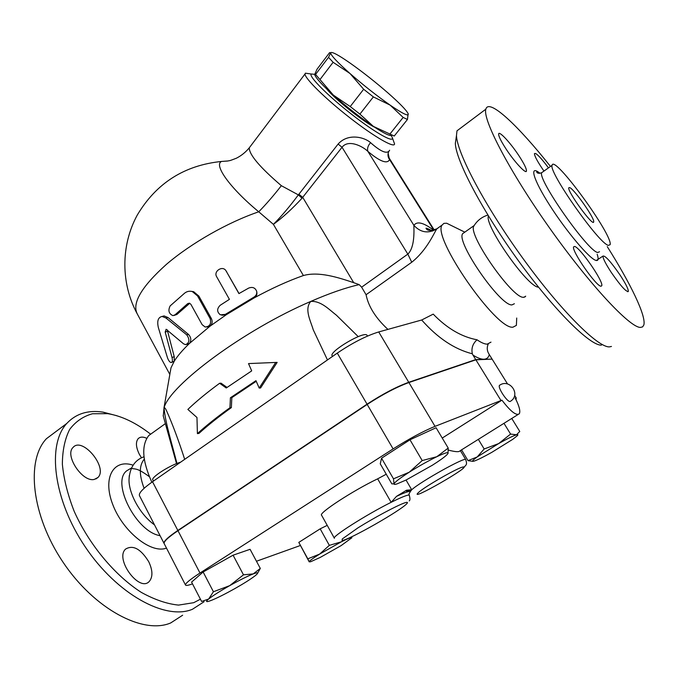 <?xml version="1.0" encoding="UTF-8"?>
<svg xmlns="http://www.w3.org/2000/svg" width="678" height="678" viewBox="0 0 678 678"><rect width="100%" height="100%" fill="white"/><g stroke="black" fill="none" stroke-linecap="round" stroke-linejoin="round"><path stroke-width="1.02" d="M569.757 187.594C574.529 189.476 595.047 218.858 593.674 221.876C593.42 227.299 567.122 191.306 568.766 187.764L569.757 187.594M608.386 245.36C599.013 243.868 548.222 171.526 552.104 165.305C553.545 153.669 613.327 235.597 610.115 244.707L608.386 245.36M607.259 246.614C630.633 283.658 646.405 316.126 643.829 324.999L642.608 326.889L640.388 327.423C629.82 327.627 589.258 284.184 549.273 227.562C509.237 170.983 482.338 119.142 485.855 109.166C488.728 97.929 518 125.379 550.477 166.457M574.656 246.445C580.071 247.445 603.734 281.709 601.759 285.743L600.894 286.218C596.038 286.201 571.376 250.623 573.596 246.868L574.656 246.445M518.933 155.737C524.128 163.72 526.636 168.822 526.45 171.034C526.077 174.39 514.5 161.957 506.051 148.982C500.898 141.016 498.432 135.981 498.652 133.871C499.152 130.574 510.67 143.083 518.933 155.737M543.968 171.085C537.603 161.847 534.434 155.999 534.45 153.55L535.671 153.482C538.485 155.338 542.756 160.135 548.468 167.881M611.327 272.505C605.632 263.776 602.852 258.293 602.988 256.072C605.123 255.386 610.759 261.623 619.895 274.785C625.608 283.506 628.421 289.04 628.337 291.387C626.277 292.159 620.607 285.87 611.327 272.505M507.551 383.977L492.118 359.12L475.88 359.823L408.902 382.545C396.706 386.977 382.807 394.274 367.196 404.444L177.975 530.705C167.975 537.485 163.39 541.824 164.212 543.697L185.475 584.987M164.101 543.485L164.084 543.459C163.262 541.578 167.847 537.239 177.848 530.459L367.052 404.181C382.655 394.011 396.554 386.714 408.749 382.29L475.736 359.586L491.991 359.128M421.682 319.999C437.53 337.924 454.345 349.17 472.125 353.738L472.346 353.789C471.168 348.382 472.719 343.712 477.015 339.788C461.599 336.907 447.005 328.347 433.225 314.126L421.682 319.999L378.722 331.949C366.349 335.754 352.535 342.814 337.28 353.111L152.516 481.736C142.753 488.685 138.422 493.355 139.507 495.745L163.983 543.264M475.736 359.586L472.947 355.069C477.524 357.959 481.21 359.348 484.024 359.238C486.804 359.077 488.558 357.518 489.287 354.56L488.55 353.331C486.923 350.314 486.821 347.221 488.245 344.06M472.346 353.789L472.947 355.069M611.454 346.45L609.471 346.873C598.089 347.763 560.655 310.541 522.848 258.293C484.999 206.104 456.904 152.804 456.48 135.532L456.989 130.82L460.998 127.811M456.116 138.049L455.345 143.321C455.718 160.169 482.397 211.087 518.39 260.708C554.341 310.388 590.224 345.873 601.462 345.127M538.527 287.175L538.468 287.167C527.815 287.421 484.211 225.257 488.397 215.875M525.28 296.769L523.297 297.303C512.288 297.93 469.405 236.961 473.524 226.605L474.566 224.893M182.636 615.226L170.687 622.955C143.134 634.769 94.386 609.149 62.969 562.104C31.358 515.195 25.874 460.404 46.401 438.725L57.842 430.14M200.425 599.199L193.713 602.691L178.551 605.098C166.983 603.937 154.601 599.708 141.388 592.428C114.76 575.461 88.945 544.4 74.139 511.212C67.698 494.677 63.774 479.024 62.368 464.252C62.444 450.472 64.876 438.861 69.665 429.445C75.639 421.513 83.258 416.284 92.505 413.75L107.777 413.665C121.642 415.945 135.846 422.716 150.38 433.979M116.913 415.75L103.073 412.131C88.064 409.868 75.97 413.639 66.791 423.436C46.901 444.683 53.198 499.457 85.191 546.815C116.98 594.318 165.508 620.65 192.442 609.268L204.078 601.733M141.448 457.777L139.304 454.218C135.939 447.251 135.541 442.09 138.126 438.734C140.134 436.725 143.016 436.581 146.779 438.31M94.293 479.422C82.513 482.516 64.444 455.404 72.987 447.522C82.148 436.2 108.217 467.532 97.988 477.448L94.293 479.422M148.728 561.706C152.745 570.274 152.965 576.809 149.38 581.317C139.566 592.903 114.523 559.053 125.557 549.104C133.032 544.646 140.753 548.849 148.728 561.706M154.508 524.857C140.71 515.178 128.879 494.186 129.006 479.871L129.286 475.541M144.109 488.296C139.109 475.176 139.092 465.549 144.05 459.43L144.295 459.167M491.982 358.899L489.287 354.56M363.654 89.259L349.975 73.495C363.535 85.335 376.917 95.878 390.13 105.124L373.366 96.903L363.654 89.259L350.229 106.548L359.908 114.116L373.366 126.388C360.077 117.404 346.746 106.971 333.356 95.106L350.229 106.548M328.533 57.333L330.678 52.825C330.703 55.172 337.136 62.062 349.975 73.495L333.11 62.291L328.533 57.333L315.558 74.444L333.356 95.106C322.635 85.411 316.482 78.767 314.889 75.173L314.651 74.597L315.558 74.444M408.148 113.701L407.444 119.481L403.147 117.43L390.13 105.124C402.546 113.599 408.588 116.557 408.249 113.997L408.148 113.701C406.453 110.217 399.749 103.31 388.028 92.996C375.536 82.131 363.035 72.266 350.526 63.393C338.712 55.138 332.11 51.57 330.728 52.681L329.559 52.672L317.024 69.215L314.634 74.563M391.774 135.312C390.172 136.397 384.036 133.422 373.366 126.388L394.232 136.041L407.444 119.481M389.842 134.151L403.147 117.43M359.908 114.116L373.366 96.903M320.016 79.504L333.11 62.291M374.536 127.159C363.747 122.108 334.212 98.53 326.737 88.979M180.56 462.21C169.881 465.142 150.338 477.719 152.864 479.99L153.44 481.092M367.171 335.517L367.069 335.339C364.671 330.339 327.983 352.085 332.262 355.95L332.534 356.416M229.715 585.639L243.487 574.825L253.241 573.902C247.453 576.198 239.605 580.114 229.715 585.639C219.892 591.216 212.875 595.674 208.663 599.013L213.417 591.75L229.715 585.639M213.417 591.75L203.129 571.986L191.594 582.105L201.603 601.471L208.663 599.013C205.807 601.394 205.9 602.132 208.934 601.233L211.663 600.25C217.621 597.801 225.291 593.953 234.656 588.707C243.97 583.427 250.809 579.097 255.182 575.724L256.555 574.571C258.767 572.469 257.665 572.24 253.241 573.902L260.301 568.418L257.682 573.096M422.199 460.557L436.785 456.726C428.013 461.015 418.818 466.176 409.198 472.227L422.199 460.557L409.978 439.785L381.553 458.218L380.256 463.837L391.833 483.872L394.054 483.821C393.825 484.592 394.825 484.609 397.062 483.889L406.054 480.024L432.454 465.176C439.395 460.777 444.166 457.353 446.777 454.921L448.014 453.489C448.777 451.743 445.031 452.828 436.785 456.726L448.217 448.082L448.014 453.489M393.486 478.829L409.198 472.227C399.986 478.143 394.935 482.007 394.054 483.821L393.486 478.829L381.553 458.218M474.295 461.04L474.295 461.04C477.82 459.811 483.677 456.904 491.872 452.302L512.687 439.369L517.111 435.886C518.314 434.691 518.111 434.327 516.483 434.784L519.772 431.462L511.754 418.462M472.752 461.337L468.023 460.642L477.244 456.921C472.244 460.574 471.252 461.955 474.269 461.048M484.168 448.98L498.652 443.582L477.244 456.921L484.168 448.98L478.337 439.352M510.593 434.081L516.483 434.784C513.204 435.827 507.254 438.759 498.652 443.582L510.593 434.081L503.983 423.318M203.129 571.986L233.079 555.197L243.487 574.825M409.978 439.785L436.081 427.742L448.217 448.082M233.079 555.197L250.08 549.307L260.301 568.418M461.557 449.853L468.023 460.642M499.474 385.358C509.525 377.951 521.28 394.579 510.636 401.164L510.161 401.486C507.381 402.427 497.525 387.545 499.474 385.358L499.974 385.036M518.043 414.521L460.023 450.811C459.201 452.175 455.336 451.938 448.429 450.099M514.627 395.384L516.229 397.961L515.229 398.113C519.195 405.919 520.568 411.114 519.356 413.707C516.458 416.089 510.653 411.58 501.94 400.173L442.234 438.064M307.804 558.825L298.803 542.392L309.202 561.85L307.804 558.825L319.609 554.104C312.719 558.435 309.253 561.02 309.202 561.85L310.634 561.748L320.194 557.443L341.161 545.587L351.882 537.73C351.738 537.01 348.221 538.383 341.322 541.832L319.609 554.104L329.339 545.366L341.322 541.832L344.882 539.713M351.738 536.781L351.831 537.883M298.803 542.392L320.177 528.832L329.339 545.366M320.177 528.832L327.228 525.357M406.046 480.032L411.707 489.77L406.529 490.219C405.614 491.643 407.309 491.482 411.614 489.745M409.648 491.457C407.919 491.431 403.546 493.059 396.528 496.347L406.529 490.219M409.343 495.355L408.876 494.22L410.054 492.109M396.528 496.347L391.147 502.313C366.518 514.534 331.008 537.154 334.415 538.281M334.347 538.163L321.609 515.272C317.88 513.534 352.941 490.609 377.646 478.838L386.248 474.219M300.066 545.612L256.462 561.248M192.501 583.868L191.916 584.072C188.213 585.377 186.094 585.733 185.552 585.131C184.967 583.707 189.772 579.673 199.985 573.029L393.113 448.895C409.029 438.844 422.996 431.335 435.03 426.352L501.94 400.173M475.88 359.823L500.856 400.334M516.229 397.961L516.043 399.732M187.865 409.436L196.967 417.495L197.408 433.615C206.188 425.64 217.028 417.012 229.944 407.732L230.41 397.774L255.962 380.663L259.191 388.062L275.717 362.442L248.521 363.586L251.699 370.874L226.257 387.986L219.621 383.273C206.883 392.621 196.298 401.342 187.865 409.436M259.191 388.062L260.598 387.96L277.149 362.399L275.717 362.442M230.41 397.774L231.834 397.647L231.368 407.588C218.469 416.86 207.671 425.462 198.968 433.403L197.408 433.615M256.242 381.299L231.834 397.647M229.944 407.732L231.368 407.588M219.621 383.273L221.053 383.18L226.766 387.231M183.585 343.856L185.67 344.67C189.569 342.737 189.908 339.449 186.704 334.813L165.974 318.033L162.084 316.457C158.127 317.312 156.881 321.016 158.355 327.567L167.449 357.687C168.568 360.713 169.831 362.34 171.246 362.569C172.475 362.188 172.729 360.493 172.017 357.492L165.186 332.042L166.135 329.262L183.585 343.856M162.415 316.363L164.084 315.923L168 317.541L188.552 334.466C191.196 337.483 191.493 340.475 189.442 343.449L186.747 344.424M167.229 329.788L174.229 356.687L174.263 361.188L171.729 362.383M248.656 288.091C252.572 286.633 255.242 287.718 256.691 291.354C257.072 293.828 256.123 295.769 253.843 297.193L225.308 314.397L220.342 314.812C216.816 311.931 216.765 308.753 220.197 305.286L229.41 299.354L216.663 276.743C213.231 271.251 222.647 265.174 225.969 270.751L238.927 293.599L248.656 288.091M256.767 291.82L256.835 292.21C257.225 294.659 256.309 296.566 254.097 297.939C271.488 288.455 287.913 280.989 303.388 275.539C318.813 271.225 338.068 277.412 353.704 282.675L302.752 197.4L298.896 194.213L298.354 194.883C289.811 206.426 281.497 216.248 273.404 224.35C282.785 217.477 292.328 208.756 302.049 198.179L298.354 194.883L281.345 185.687C259.911 167.322 249.216 154.711 249.258 147.838L250.411 146.312M225.969 270.751L239.046 293.532M191.171 291.311L193.645 291.684L198.891 296.116L211.451 318.702C212.731 321.635 212.239 324.135 209.994 326.203L226.291 314.719L221.85 315.262M225.308 314.397L226.291 314.719L254.097 297.939L253.843 297.193M202.137 324.66L205.171 327.016C209.866 326.576 211.528 323.77 210.155 318.601L197.569 295.972L192.382 291.599C189.603 290.803 187.043 291.303 184.687 293.108L170.17 305.888C167.881 310.49 168.805 313.745 172.949 315.651L175.043 314.795L187.764 303.591L189.408 303.168L190.882 304.32L202.137 324.66M170.085 373.01L171 367.807L174.263 361.188C177.534 355.933 182.594 350.018 189.442 343.449L209.994 326.203L206.798 327.008M189.755 303.278L176.907 314.465L174.06 315.448M227.664 161.025L221.63 161.44C213.333 164.627 229.961 188.06 258.733 211.799L273.404 224.35L303.388 275.539M516.721 318.024L516.382 325.381L512.924 327.194C495.974 329.839 431.615 236.647 442.166 225.003L443.921 223.367L446.666 223.231L454.319 226.994M387.918 329.398C375.722 318.118 368.434 306.558 366.069 294.735L411.749 262.225C427.276 249.894 434.437 232.062 436.81 228.91L439.488 226.918M151.838 482.211C142.227 460.93 141.194 445.37 148.745 435.556L153.931 431.835M176.958 463.464C172.178 444.344 165.398 423.436 164.034 407.792C164.593 407.393 165.398 408.309 166.441 410.529C172.466 423.987 178.543 440.259 184.687 459.337M327.466 359.95L313.253 329.788C310.541 320.626 304.142 309.227 310.77 301.422C321.075 300.701 329.254 309.727 336.441 315.228L358.213 336.619M366.069 294.735L361.637 287.184L359.204 284.633L353.704 282.675M163.262 416.012L164.034 407.792C170.144 384.901 244.597 329.669 310.77 301.422C329.508 293.286 345.653 287.684 359.204 284.633M302.049 198.179L342.043 147.27C348.187 139.168 362.23 145.897 367.883 151.389C380.019 161.584 387.257 164.313 389.596 159.576L389.045 157.881M169.839 374.434L137.312 313.99C131.752 303.312 141.448 286.769 166.39 264.386C190.967 243.309 227.876 222.299 258.733 211.799C266.123 204.264 273.666 195.561 281.345 185.687M389.621 150.219C387.367 154.465 381.019 151.948 370.561 142.66C364.417 137.083 347.941 132.939 338.127 144.05L342.043 147.27L407.834 254.114L361.637 287.184M433.522 230.113C423.47 222.545 416.928 220.969 413.902 225.376C420.648 232.639 428.284 233.817 436.81 228.91M370.561 142.66C367.9 145.728 367.01 148.635 367.883 151.389L413.902 225.376C413.894 229.918 415.089 247.19 407.834 254.114L411.749 262.225M433.742 230.062L389.596 159.576C387.697 156.94 387.46 154.186 388.884 151.304M310.024 73.843L305.371 73.182L305.032 73.953C304.558 78.199 325.398 98.759 349.89 117.811C374.375 136.922 394.757 148.567 394.554 143.872L392.164 137.27C394.994 143.804 375.858 133.261 351.84 114.48C327.813 95.776 308.193 76.004 311.278 74.021L314.617 74.309M391.248 135.532L392.164 137.27M514.39 303.727L511.89 304.93C499.991 305.786 455.794 241.699 462.65 233.681L464.388 232.452M599.521 251.767L597.682 252.496C587.902 251.309 537.374 179.187 541.697 172.695L542.925 171.822M539.959 173.28C528.925 164.262 532.9 178.992 549.714 205.273C566.384 231.469 589.563 258.928 595.962 260.411C598.352 261.022 598.759 258.962 597.165 254.225M408.749 382.29L378.722 331.949M133.041 465.159C113.658 458.633 102.412 477.515 112.624 504.178C122.481 530.857 150.219 553.477 165.737 548.366L166.491 548.129M160.067 535.654C136.253 532.044 111.09 482.499 126.642 470.854L130.786 468.371M465.794 459.692L465.735 459.599C465.388 456.591 420.335 481.719 411.707 489.77L410.012 492.05M409.207 500.923C410.165 500.372 410.182 498.483 409.275 495.237C408.131 494.516 402.088 496.872 391.147 502.313L377.646 478.838M462.362 467.15C476.295 463.379 405.207 504.263 418.868 492.169C425.123 486.516 455.963 468.769 462.362 467.15M404.546 502.906C407.283 501.991 408.097 502.186 406.995 503.491C401.427 510.229 348.331 540.468 342.076 540.451L342.288 538.951L358.043 527.798C374.824 517.348 396.359 505.839 404.546 502.906M177.975 530.705L199.985 573.029M367.196 404.444L393.113 448.895M408.902 382.545L435.03 426.352M188.552 334.466L186.704 334.813M168 317.541L165.974 318.033M174.229 356.687L172.017 357.492M167.313 331.398L165.186 332.042M226.664 271.683L226.121 271.005M211.451 318.702L210.155 318.601M198.891 296.116L197.569 295.972M176.907 314.465L175.043 314.795M189.323 303.549L187.764 303.591M490.982 342.136L487.211 344.153C484.66 344.153 481.261 342.695 477.015 339.788M338.127 144.05L298.896 194.213M367.052 404.181L337.28 353.111M177.848 530.459L152.516 481.736M593.674 221.876L593.174 222.214M552.104 165.305L541.697 172.695C539.18 173.56 537.578 173.441 536.908 172.356C536.154 171.568 537.044 171.89 539.578 173.314M596.326 260.496L602.988 256.072M627.786 291.743L628.337 291.387M525.806 171.5L526.459 171.034M601.013 286.235L601.759 285.743M455.345 143.321L456.48 135.532M485.855 109.166L456.989 130.82M473.524 226.605C476.812 220.875 481.6 217.019 487.889 215.053M107.777 413.665L103.073 412.131M66.791 423.436L46.401 438.725M131.481 467.956L130.49 468.549M131.947 468.498C135.998 469.345 137.303 467.93 149.338 476.668M129.006 479.871C129.684 467.803 134.676 460.099 143.982 456.769M97.988 477.448L95.895 478.948M367.501 336.076L367.069 335.339M409.368 491.033L409.953 491.931M460.354 450.607L465.735 459.599C467.405 465.21 466.396 464.328 462.871 468.49M164.084 315.923L162.084 316.457M193.645 291.684L192.382 291.599M305.032 73.953L249.258 147.838C245.606 152.253 241.309 155.72 236.368 158.228C228.096 161.483 230.088 160.364 228.003 160.966L221.63 161.44C184.467 165.203 156.355 183.068 137.287 215.045C120.616 245.622 120.828 283.87 137.312 313.99M442.166 225.003L436.869 228.8C431.106 230.867 427.623 230.893 426.428 228.884C425.004 227.511 427.115 228.223 432.759 231.02M165.381 423.614L148.745 435.556M171 367.807L163.94 408.046M434.183 229.944L389.197 158.118L388.147 153.236M163.161 415.648L176.534 463.633M311.278 74.021L305.371 73.182M473.786 225.791L462.65 233.681M525.696 296.176L523.975 297.328M464.803 232.156L446.666 223.231"/></g></svg>
